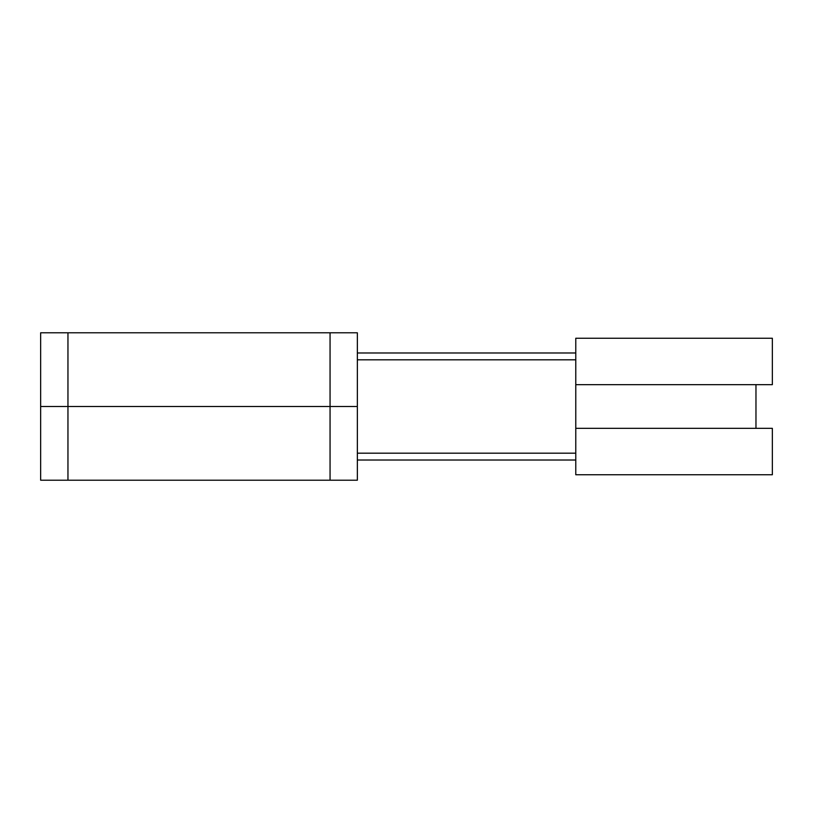 <?xml version="1.0" encoding="UTF-8"?>
<svg xmlns="http://www.w3.org/2000/svg" width="813" height="813" viewBox="0 0 813 813"><rect width="100%" height="100%" fill="white"/><g stroke="black" fill="none" stroke-linecap="round" stroke-linejoin="round"><path stroke-width="1.22" d="M40.65 480.219L357.354 480.219L357.354 406.5L40.65 406.5L40.65 480.219L40.65 406.5L357.354 406.5L357.354 352.984L575.777 352.984L357.354 352.984L357.354 332.781L40.65 332.781L40.65 406.5L40.65 332.781M357.354 480.219L357.354 332.781M575.777 428.339L575.777 474.751L772.35 474.751L772.35 428.339L575.777 428.339L575.777 384.661L772.35 384.661L772.35 338.249L575.777 338.249L575.777 384.661M357.354 453.187L575.767 453.187L575.767 359.813L357.354 359.813L357.354 460.016L575.767 460.016L357.354 460.016M357.354 352.984L357.354 359.813M330.058 480.219L330.058 332.781M67.957 480.219L67.957 332.781M755.968 428.339L755.968 384.661"/></g></svg>
